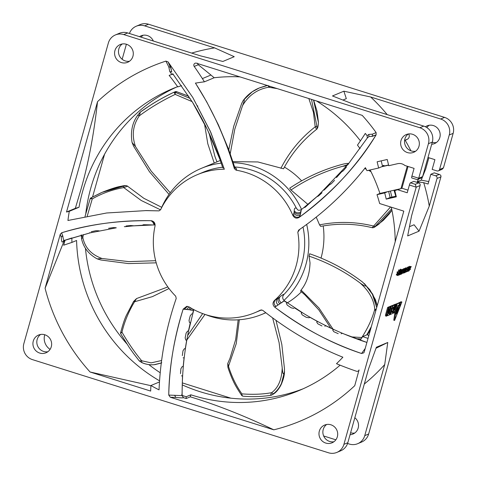 <?xml version="1.0" encoding="UTF-8"?>
<svg xmlns="http://www.w3.org/2000/svg" width="477" height="477" viewBox="0 0 477 477"><rect width="100%" height="100%" fill="white"/><g stroke="black" fill="none" stroke-linecap="round" stroke-linejoin="round"><path stroke-width="0.72" d="M161.131 208.67A79.051 76.6 67.3 0 1 201.348 168.357A79.051 76.6 67.3 0 1 221.191 163.122M232.526 162.621A79.051 76.6 67.3 0 1 301.547 209.421M306.663 224.375A79.051 76.6 67.3 0 1 305.894 264.562A79.051 76.6 67.3 0 1 283.946 300.403M265.761 312.685A79.051 76.6 67.3 0 1 262.41 314.188A79.051 76.6 67.3 0 1 205.462 314.558M330.758 328.075L318.827 309.913L305.059 295.024L300.576 291.053L301.082 290.058C306.693 283.07 309.668 274.001 310.026 262.833L309.048 256.137C327.419 262.368 344.46 271.341 360.177 283.052C369.085 291.071 373.95 299.812 374.773 309.281C372.167 318.797 367.839 328.212 361.787 337.525L351.31 336.887M377.241 305.644L375.423 299.681L369.86 289.772L362.639 282.145C346.427 269.761 328.76 260.299 309.645 253.77L309.048 256.137M321.033 258.063A79.051 76.6 -112.7 0 0 323.215 225.937M301.637 180.831A79.051 76.6 -112.7 0 0 284.453 167.099M220.296 160.546A79.051 76.6 -112.7 0 0 216.952 161.828M390.544 206.964L372.185 227.684C355.27 223.588 338.104 223.153 320.687 226.378L319.56 224.876L316.203 217.077M290.994 190.001C306.878 179.292 324.05 171.41 342.522 166.342C348.282 164.643 349.629 163.689 346.552 163.474L343.571 164.016C324.259 169.025 306.306 177.074 289.712 188.159L290.994 190.001L307.903 204.383M283.547 168.78L257.908 161.953L232.919 161.614M209.063 133.131L214.9 156.39L216.969 161.876L201.348 168.357M87.237 216.087L92.27 198.891C101.905 193.37 112.393 189.602 123.734 187.592L141.192 200.465L160.552 209.838M155.645 260.692L128.82 261.635L102.06 258.504C91.357 254.694 84.942 247.706 82.819 237.54L83.344 234.601M287.333 302.865A79.051 76.6 -112.7 0 0 301.434 291.787M156.217 262.839L128.48 263.584L100.85 259.989L97.177 258.88L102.06 258.504M121.247 186.257L121.247 186.251C117.658 186.734 111.785 188.546 103.64 191.7L121.247 186.251C126.286 185.499 126.965 185.499 123.299 186.245L123.734 187.592L127.603 186.227M91.083 197.788L102.138 192.326L123.299 186.245M91.065 197.794A2.135 2.135 0 0 0 90.099 198.975A2.135 0.763 -161.6 0 1 92.27 198.891L91.047 197.806A2.135 2.069 -112.8 0 0 90.183 198.849M81.179 234.899L81.591 238.685L82.819 237.54L81.251 234.946M333 329.124L318.982 308.023L301.082 290.058M364.249 283.487L364.965 284.232C366.765 286.987 365.167 286.594 360.177 283.052M371.356 326.59L366.807 334.872M376.222 309.275L374.773 309.281L375.727 311.04M376.711 307.54L372.418 294.321L364.905 284.167M377.206 305.775L372.71 294.202L364.965 284.232M205.009 314.409L186.817 340.065M202.677 313.586L187.664 335.504M161.584 360.517L151.185 362.854L141.687 360.767C134.854 352.581 128.277 343.052 121.963 332.171C124.449 321.719 128.653 311.582 134.574 301.762L136.553 298.56L167.85 286.939M136.553 298.56L133.59 301.464L134.574 301.762L152.372 296.64L169.031 288.537M139.463 361L141.687 360.767L141.788 362.574C145.628 364.345 149.778 365.054 154.226 364.696L161.775 362.83M141.973 362.627C146.272 364.506 150.643 365.161 155.091 364.601L161.262 363.033M120.675 332.541A2.135 2.135 0 0 0 120.896 334.097A2.135 1.157 150.2 0 1 121.963 332.171L120.687 332.725M276.004 320.383L281.818 344.424L284.501 368.971L284.387 372.114C283.433 375.411 282.706 374.004 282.211 367.892C281.806 379.507 278.276 387.777 271.616 392.69C262.749 394.306 252.846 394.7 241.911 393.871C236.288 385.971 231.81 376.776 228.483 366.288L227.738 363.54L229.974 358.364L235.656 339.576L238.178 319.823M272.629 317.915L279.093 342.599L282.211 367.892M227.738 363.534L227.869 367.04L228.483 366.288L236.234 343.69L239.323 319.745M273.369 393.799C276.881 391.08 279.582 387.598 281.484 383.353L284.387 372.114L281.776 383.228C279.85 387.795 277.065 391.396 273.416 394.032L271.508 395.135L273.369 393.799L271.616 392.69C270.584 394.676 270.435 395.534 271.157 395.266L271.061 395.29C261.491 396.703 252.196 397.007 243.175 396.196A2.135 1.455 94.7 0 0 243.371 396.196M227.869 367.04C228.131 368.655 231.828 378.38 233.211 380.932C234.744 384.474 237.54 389.268 241.606 395.302A2.135 2.135 0 0 0 243.175 396.196A2.135 1.455 94.7 0 1 241.911 393.871L241.857 395.516M391.915 210.184L379.03 224.005C376.454 226.05 371.637 228.841 375.011 226.515L373.336 226.003C355.425 221.65 337.501 221.274 319.56 224.876M342.522 166.342L346.898 165.734M364.666 168.548L366.181 169.186M368.542 170.319L371.011 171.708M346.552 163.474L348.854 163.361M391.647 208.854L375.011 226.515M228.781 149.778L233.742 126.196L241.654 103.533L243.026 100.784C244.916 98.351 244.755 99.973 242.543 105.638C248.63 95.328 257.347 89.193 268.7 87.231L277.268 88.627M267.394 85.52L259.309 87.971C252.911 90.57 247.575 94.708 243.294 100.385L243.026 100.784M230.23 153.749L234.779 129.231L242.543 105.638M308.834 98.56L313.407 112.22L315.208 126.834L316.597 129.327M313.538 100.039L318.344 122.106C318.582 125.689 316.901 130.513 316.913 126.095L315.208 126.834C300.725 138.091 289.283 151.919 280.893 168.321M268.026 85.395L268.7 87.231L270.143 86.385M259.309 87.971L252.267 91.763L243.526 100.087M259.983 87.69L267.09 85.425L259.25 87.995M311.487 99.395L316.913 126.095M169.043 194.401L149.474 171.744L133.632 146.248L132.081 142.516L135.528 146.654C131.604 135.426 132.874 125.141 139.344 115.81C150.243 107.736 162.192 100.593 175.19 94.392L192.112 101.607M170.223 192.768L151.143 171.058L135.528 146.654M204.472 123.692L207.793 143.75L214.209 162.985M140.107 112.298L137.716 115.237C132.218 122.833 130.34 131.926 132.081 142.516M137.692 115.303L139.344 115.81L140.363 112.023L151.126 104.773C156.814 101.046 164.309 96.92 173.616 92.401A2.135 0.578 -115.2 0 0 173.616 92.401A2.135 2.069 -112.1 0 1 173.729 92.353A2.135 2.135 0 0 0 173.622 92.401A2.135 0.578 -115.2 0 1 175.19 94.392L175.25 92.353L190.126 98.417M176.472 91.656L176.723 91.739A2.135 2.075 -113.6 0 0 175.083 91.787M188.707 96.199L176.597 91.667A2.135 2.135 0 0 0 175.142 91.757L173.729 92.353A2.135 2.069 -112.1 0 1 175.25 92.353L176.723 91.739L188.755 96.265M137.716 115.237L140.363 112.023M279.421 304.141L281.168 302.859C283.869 300.886 284.87 300.349 284.173 301.261M360.29 340.173C340.328 333.214 321.259 324.199 303.08 313.133L284.435 300.808C282.843 299.419 282.354 297.809 282.968 295.973L283.97 294.458C283.726 294.124 282.396 294.905 279.981 296.801L278.801 297.666C277.387 299.681 277.733 301.738 279.838 303.837L274.704 307.122C301.279 327.395 330.233 342.85 361.566 353.493L363.784 352.837L364.207 352.02L403.804 211.138L379.656 203.542A163.653 158.585 -112.7 0 0 376.991 194.664L384.712 192.905L386.227 199.124L396.327 196.822L394.813 190.597L400.948 188.642L379.913 193.441A163.653 158.585 -112.7 0 0 370.134 169.955M365.209 348.466L361.566 353.493C332.636 344.12 303.682 328.665 274.71 307.128L275.897 306.455C273.756 304.302 273.559 302.138 275.312 299.967L274.43 300.474C272.462 302.776 272.552 304.988 274.704 307.122M341.133 333.817L342.045 333.226L366.896 342.45L360.153 340.196A163.653 158.585 -112.7 0 0 362.675 336.607A300.26 290.958 -112.7 0 0 368.041 338.39M342.874 357.213C314.701 345.98 287.983 330.34 262.714 310.306L260.478 310.086A74.776 72.462 67.3 0 1 255.016 312.65A74.776 72.462 67.3 0 1 189.238 306.985L186.734 306.347L183.138 309.174C174.278 337.006 169.478 365.638 168.745 395.075L170.331 397.258L273.81 429.819A192.285 186.328 -112.7 0 0 354.739 385.696L359.074 369.896A2.135 2.069 67.3 0 1 356.468 371.243A330.066 319.84 67.3 0 1 339.976 365.126A325.863 315.768 67.3 0 1 336.494 363.695A163.653 158.585 -112.7 0 0 342.874 357.213M255.016 312.65L260.758 310.247A74.776 72.462 -112.7 0 0 261.652 309.865M222.604 167.248A74.776 72.462 -112.7 0 0 202.999 172.298L197.257 174.701A74.776 72.462 67.3 0 1 224.327 169.24L210.888 132.576L192.851 97.576L168.065 61.897L165.901 61.11A192.285 186.328 -112.7 0 0 97.529 101.661L66.506 212.038A328.2 318.034 67.3 0 1 69.29 211.323A163.653 158.585 -112.7 0 0 67.937 220.487L106.639 212.986L145.729 210.613L159.026 210.87L160.618 209.719A74.776 72.462 67.3 0 1 197.257 174.701M297.767 209.904L296.36 208.181A74.776 72.462 -112.7 0 0 234.636 166.974M283.97 294.458A74.776 72.462 -112.7 0 0 301.893 263.304A74.776 72.462 -112.7 0 0 303.014 227.028M411.83 177.927A2.135 0.405 107.5 0 1 411.758 177.939A2.135 0.405 107.5 0 1 411.913 176.102L414.084 168.381L404.884 165.489A8.544 8.282 -112.7 0 0 397.663 163.677L388.749 165.71L387.229 159.485L377.128 161.792L378.649 168.017L366.956 170.683A163.653 158.585 -112.7 0 0 365.37 167.654C345.992 192.076 323.758 212.897 298.656 230.117L297.809 232.216L299.836 229.288M297.809 232.216A74.776 72.462 67.3 0 1 296.151 265.707A74.776 72.462 67.3 0 1 274.43 300.474M278.801 297.666L275.312 299.967M411.913 176.102L418.717 178.243L428.424 143.708A12.819 12.42 67.3 0 0 419.843 127.741L123.787 34.582A12.819 12.42 67.3 0 0 115.41 34.946A12.819 12.42 67.3 0 0 108.362 42.99L23.85 343.649A12.819 12.42 67.3 0 0 32.424 359.61L328.486 452.774A12.819 12.42 67.3 0 0 336.863 452.411A12.819 12.42 67.3 0 0 343.911 444.361L416.2 187.181L409.403 185.04L407.233 192.762L398.033 189.864M376.12 132.576A192.285 186.328 -112.7 0 0 362.204 115.351L196.458 63.197A2.135 2.069 -112.7 0 0 194.211 66.446A330.483 320.246 67.3 0 1 202.379 78.604A328.242 318.076 67.3 0 1 204.424 81.829A163.653 158.585 -112.7 0 0 195.451 83.153C212.152 109.03 225.126 137.531 234.38 168.667L236.091 170.188A74.776 72.462 67.3 0 1 292.884 215.473C294.458 218.144 296.545 218.788 299.145 217.405C330.06 195.033 355.717 167.528 376.109 134.89L376.12 132.576L372.352 134.186L368.816 134.401L367.111 135.736A177.372 171.875 67.3 0 0 365.316 133.405A300.909 291.584 -112.7 0 1 357.476 145.097A163.653 158.585 -112.7 0 1 360.052 148.675M116.299 227.809L90.153 232.854L63.829 240.623L61.718 232.752L60.251 234.279L45.082 288.251A192.285 186.328 -112.7 0 0 90.07 372L150.666 391.068A329.047 318.851 67.3 0 1 150.732 389.327A328.301 318.129 67.3 0 1 150.911 385.529A163.653 158.585 -112.7 0 0 159.05 389.87C160.421 358.167 166.145 327.681 176.222 298.417L175.691 296.181A74.776 72.462 67.3 0 1 155.037 226.003C155.281 222.926 153.934 221.161 150.988 220.702C120.526 220.058 90.767 224.077 61.718 232.752C88.4 224.399 118.159 220.38 150.988 220.702L152.545 221.787L154.465 224.894L133.005 225.895L124.753 226.718M151.758 220.791L150.988 220.702L152.545 221.787L153.97 222.067M400.99 140.602A9.612 9.313 -112.7 0 0 403.816 150.482A9.612 9.313 -112.7 0 0 413.702 152.306A9.612 9.313 -112.7 0 0 418.991 146.266A9.612 9.313 -112.7 0 0 416.171 136.386A9.612 9.313 -112.7 0 0 406.279 134.568A9.612 9.313 -112.7 0 0 400.99 140.602M114.933 50.586A9.612 9.313 -112.7 0 0 117.759 60.472A9.612 9.313 -112.7 0 0 127.651 62.29A9.612 9.313 -112.7 0 0 132.94 56.256A9.612 9.313 -112.7 0 0 130.114 46.37A9.612 9.313 -112.7 0 0 120.222 44.552A9.612 9.313 -112.7 0 0 114.933 50.586M319.334 431.101A9.612 9.313 -112.7 0 0 322.16 440.981A9.612 9.313 -112.7 0 0 332.052 442.799A9.612 9.313 -112.7 0 0 337.34 436.765A9.612 9.313 -112.7 0 0 334.514 426.885A9.612 9.313 -112.7 0 0 324.622 425.067A9.612 9.313 -112.7 0 0 319.334 431.101M33.277 341.085A9.612 9.313 -112.7 0 0 36.103 350.965A9.612 9.313 -112.7 0 0 45.995 352.783A9.612 9.313 -112.7 0 0 51.283 346.749A9.612 9.313 -112.7 0 0 48.457 336.869A9.612 9.313 -112.7 0 0 38.565 335.051A9.612 9.313 -112.7 0 0 33.277 341.085M422.61 176.609L418.717 178.243L417.721 179.507L421.435 177.951A2.135 2.069 -112.7 0 0 422.61 176.609L432.317 142.074A12.819 12.42 -112.7 0 0 423.743 126.113L350.947 103.205L332.481 95.955L343.857 91.19L370.665 96.986L440.682 119.017A12.819 12.42 67.3 0 1 449.256 134.985L439.55 169.52A2.135 2.069 67.3 0 1 436.98 170.921L432.174 169.413L434.917 159.658L427.988 157.482M429.27 206.088A190.144 184.253 -112.7 0 0 423.719 182.667L428.066 184.039L430.809 174.284L435.608 175.798A2.135 2.069 67.3 0 1 437.033 178.458L429.27 206.088L419.044 231.16L407.668 235.924L411.538 215.998L420.094 185.547A2.135 2.069 -112.7 0 0 418.669 182.888L413.869 181.379L410.458 182.804A2.135 0.405 107.5 0 0 409.403 185.04M407.966 190.138L401.926 188.236L408.038 166.479M415.556 151.257A9.612 9.313 67.3 0 1 404.884 138.974A9.612 9.313 67.3 0 1 408.324 133.983M396.154 196.119L390.12 197.496L388.648 191.45M388.576 165.006L382.542 166.384L381.195 160.862M404.562 140.733L407.459 139.183A3.631 3.518 -112.7 0 0 408.616 133.942M410.93 150.815A190.144 184.253 -112.7 0 0 405.241 140.393M387.205 114.617A190.144 184.253 -112.7 0 0 370.665 96.986M431.703 144.257A9.612 9.313 -112.7 0 0 434.541 143.583A9.612 9.313 -112.7 0 0 439.83 137.543A9.612 9.313 -112.7 0 0 437.004 127.663A9.612 9.313 -112.7 0 0 427.112 125.845A9.612 9.313 -112.7 0 0 425.418 126.775M343.857 91.19L346.32 98.638L342.993 100.033M129.434 33.503A12.819 12.42 67.3 0 1 136.243 26.223A12.819 12.42 67.3 0 1 144.62 25.859L214.638 47.891L234.237 56.697L222.86 61.461L200.477 55.857L127.681 32.949A12.819 12.42 -112.7 0 0 119.304 33.312L115.41 34.946M439.55 169.52L443.443 167.886L453.15 133.351A12.819 12.42 -112.7 0 0 444.576 117.39L148.514 24.226A12.819 12.42 -112.7 0 0 140.137 24.589L136.243 26.223M214.638 47.891A190.144 184.253 -112.7 0 0 191.682 53.09M126.387 44.242L122.166 59.279M153.332 41.022A9.612 9.313 -112.7 0 0 141.055 35.829A9.612 9.313 -112.7 0 0 139.499 36.669M129.5 61.241A9.612 9.313 67.3 0 1 118.827 48.958A9.612 9.313 67.3 0 1 122.267 43.967M44.737 334.741L44.683 334.926A12.819 12.42 67.3 0 0 50.085 349.379M47.843 351.74A9.612 9.313 67.3 0 1 37.17 339.457A9.612 9.313 67.3 0 1 40.611 334.466M323.668 435.978L335.85 439.812M347.566 443.497L349.319 444.051A12.819 12.42 67.3 0 0 357.696 443.688A12.819 12.42 67.3 0 0 364.744 435.638L368.638 434.01L440.933 176.83L437.033 178.458M336.863 452.411L340.757 450.777A12.819 12.42 -112.7 0 0 347.805 442.734L368.584 368.81L376.377 347.244L387.753 342.48L384.73 364.535L364.744 435.638M333.9 441.756A9.612 9.313 67.3 0 1 323.227 429.467A9.612 9.313 67.3 0 1 326.667 424.482M387.753 342.48L376.031 348.234M364.309 384.021A190.144 184.253 -112.7 0 0 384.73 364.535M395.719 307.307L393.763 320.216L394.562 320.466L401.89 301.995L401.085 301.744L396.208 304.093M392.804 311.666L392.72 312.357A1.956 0.376 107.5 0 0 392.798 312.978L393.597 313.228A1.956 0.376 -72.5 0 0 393.662 313.222A1.956 0.376 -72.5 0 0 394.628 311.183L396.59 304.213L395.165 304.284M396.59 304.213L395.988 304.463L394.479 309.817L394.759 306.616L395.344 306.371L395.868 304.505L394.485 304.499A1.95 0.37 107.5 0 0 394.085 305.03M393.65 304.91L392.094 305.775M392.571 307.534L391.945 308.852M391.522 311.254L391.068 311.97M390.705 308.309L389.387 312.984M391.784 305.691L390.46 306.3M386.913 315.547L387.455 315.72L389.244 314.969L389.769 313.103L389.172 313.353L391.098 306.502L390.299 306.246L389.608 306.896M389.19 306.789A1.753 0.334 107.5 0 0 389.149 306.753A1.753 0.334 107.5 0 0 389.089 306.753L388.361 307.146M388.558 309.132L389.101 308.983L387.598 312.548L389.053 307.367L387.652 307.367L385.732 314.182A2.051 0.394 107.5 0 0 385.583 315.941A2.051 0.394 107.5 0 0 385.654 315.935M409.594 269.332L410.399 269.606L410.22 268.324L411.263 266.542L410.292 266.536M408.753 271.008L409.171 270.829L410.375 266.565L409.57 266.309L409.272 266.941M407.781 271.413L408.187 271.24L409.391 266.977L408.586 266.721L407.787 267.406M407.131 271.025L408.115 267.508L407.179 267.317L406.738 268.873M406.529 269.624L405.993 271.121M405.587 269.04L406.446 268.074L405.647 267.824L405.844 268.253L405.647 267.824L405.217 268.39M403.643 272.951L404.538 272.766L405.742 268.503L404.937 268.253L404.663 268.801M404.8 268.312L405.599 268.563L405.062 270.465L404.198 270.244M403.894 271.538L404.418 269.284L404.74 268.849L404.734 269.767L404.562 270.298L404.246 270.065M404.86 269.058L403.941 268.593L403.62 269.034M401.986 272.772L402.809 273.291M404.132 269.392L402.868 273.309L404.049 269.129L403.25 268.873L402.844 269.594M401.02 274.132L401.807 273.911L403.005 269.648L402.206 269.398L401.938 269.916M400.549 274.442L400.984 274.257L402.183 269.994L401.211 269.91M399.499 274.317L400.108 273.685L401.211 269.398L400.412 269.147L400.131 270.608M399.738 273.279L400.465 270.709L399.66 270.459L399.452 270.823M398.086 275.128L397.287 274.877L397.287 275.348L398.086 275.605L399.648 270.054L398.086 275.605M399.648 270.054L398.844 269.803L397.752 272.677M397.937 272.117L397.138 271.866L397.317 273.142L396.274 274.931L397.079 275.181L398.325 273.124L397.937 272.117L397.8 272.611L397.001 272.355M419.044 231.16L414.072 224.768L409.528 226.67M418.436 179.209L417.226 181.826L423.719 182.667M384.074 166.032L383.896 165.334L382.435 165.942M383.896 165.334A173.056 167.695 67.3 0 1 384.223 166.002M393.978 190.234A173.056 167.695 67.3 0 1 395.773 196.208M391.903 197.09L390.377 191.056M177.623 86.671A163.653 158.585 -112.7 0 0 172.668 88.644A163.653 158.585 -112.7 0 0 82.64 191.384A163.653 158.585 -112.7 0 0 79.027 207.251L75.33 208.342L80.458 191.122C88.138 164.821 93.826 135.003 97.529 101.661M181.594 85.645A163.653 158.585 -112.7 0 0 177.778 86.892A299.955 290.66 -112.7 0 0 169.156 75.396A177.372 171.875 67.3 0 1 171.839 74.43L169.764 71.496L168.763 66.84L165.901 61.11M204.424 81.829L214.161 77.757A163.653 158.585 -112.7 0 1 239.943 76.88M360.415 140.858A163.653 158.585 -112.7 0 0 316.507 100.975M379.913 193.441L376.991 194.664M395.212 241.708A163.653 158.585 -112.7 0 0 391.289 207.203M85.8 213.41A163.653 158.585 67.3 0 1 90.821 187.962A163.653 158.585 67.3 0 1 176.782 86.993M173.437 74.597L171.839 74.43M192.499 102.239L172.656 73.589M169.764 71.496L171.744 72.015L170.718 67.358L169.132 63.632M223.993 168.166L222.777 167.749L223.999 168.172M195.427 83.046L206.708 101.834L218.359 124.771L228.716 149.599L234.815 167.528L234.38 168.667M234.75 167.332L236.622 169.067L236.091 170.188M296.36 208.181C294.881 207.626 294.184 208.521 294.267 210.876L293.91 213.273L292.884 215.473M300.564 213.63L301.369 209.564C299.812 210.375 298.608 210.488 297.749 209.898L297.803 209.934M294.172 211.955C295.925 214.173 298.077 214.602 300.617 213.237L300.438 214.394M299.145 217.405L300.361 214.745C297.791 216.123 295.639 215.628 293.91 213.273M348.168 164.195L367.338 137.966L368.971 136.559L372.501 136.315L376.109 134.89C358.096 164.953 332.445 192.452 299.157 217.399L299.717 216.552C297.111 217.929 294.971 217.363 293.301 214.853M367.302 138.026L367.111 135.736M202.379 78.604L210.941 75.02L214.161 77.757M210.941 75.02L198.265 64.747L197.305 63.167M65.069 240.193L71.854 237.957A163.653 158.585 -112.7 0 0 71.92 242.423A300.093 290.791 -112.7 0 0 63.656 245.214L65.069 240.193M368.787 335.73L367.338 334.651A163.653 158.585 -112.7 0 0 370.408 329.971M367.338 334.651L362.675 336.607M273.81 429.819C244.558 415.866 216.719 404.866 190.293 396.828L190.854 394.801A163.653 158.585 -112.7 0 0 299.079 390.556A163.653 158.585 -112.7 0 0 340.113 365.179M190.854 394.801L186.185 396.757A298.733 289.479 -112.7 0 0 186.209 398.539L183.532 397.693C182.858 397.997 180.258 397.901 175.745 397.419L170.331 397.258M181.719 394.634L182.017 395.338A163.653 158.585 -112.7 0 0 186.185 396.757M188.218 309.621L193.692 310.181L188.439 331.616C184.116 352.527 182.017 373.718 182.136 395.2L182.017 395.63L183.532 397.693M150.911 385.529L159.467 381.946M71.92 242.423L76.582 240.468A163.653 158.585 -112.7 0 0 159.545 380.819M69.29 211.323L79.027 207.251M303.139 388.785A163.653 158.585 67.3 0 1 182.244 384.879M160.2 372.752A163.653 158.585 67.3 0 1 148.842 364.595M126.799 343.78A163.653 158.585 67.3 0 1 85.443 248.249M190.293 396.828L186.209 398.539M181.475 375.882L182.512 375.745L182.017 395.63L168.745 395.075C169.108 367.856 173.908 339.219 183.138 309.174L188.671 309.692L190.168 307.558M90.07 372L150.899 385.684M45.082 288.251L64.312 240.456M60.251 234.279L61.163 237.003C61.616 239.215 61.265 244.934 63.87 240.235M75.33 208.342L66.506 212.038M428.871 157.756L425.728 168.947L421.221 180.151L428.763 181.558M357.696 443.688L361.59 442.054A12.819 12.42 -112.7 0 0 368.638 434.01M182.309 382.894L230.922 398.188M104.576 154.202L92.562 196.953M426.915 127.621A9.612 9.313 67.3 0 1 429.157 125.26M436.389 142.534A9.612 9.313 67.3 0 1 432.263 142.259M354.733 433.033A9.612 9.313 67.3 0 1 350.613 432.758M141.15 37.188A9.612 9.313 67.3 0 1 143.1 35.244M417.226 181.826L421.221 180.151M443.443 167.886L442.09 169.305L438.375 170.861M434.338 172.901A2.135 0.405 107.5 0 0 434.285 172.853A2.135 0.405 107.5 0 0 434.213 172.859L430.809 174.284M435.608 175.798L439.4 174.463L434.285 172.853M434.213 172.859L439.013 174.367C440.545 174.809 441.183 175.631 440.933 176.83M350.046 434.756A9.612 9.313 -112.7 0 0 352.885 434.076A9.612 9.313 -112.7 0 0 358.173 428.042A9.612 9.313 -112.7 0 0 354.834 417.721M378.649 168.017L382.542 166.384M381.564 166.789L388.618 165.185M407.251 166.234L400.948 188.642L401.926 188.236M410.458 182.804L415.258 184.313L416.2 187.181L420.094 185.547M394.813 190.597L397.735 189.375M386.227 199.124L390.12 197.496M384.712 192.905L387.634 191.682M417.721 179.507L416.63 179.441M396.256 303.766L397.055 304.016L394.562 320.466M401.89 301.995L397.055 304.016M398.575 305.638C397.896 305.727 397.275 307.176 396.721 309.99L395.916 314.265L397.365 312.447L399.482 307.677L400.37 303.175L398.474 305.489M396.554 310.449L396.858 310.688M396.745 310.509C397.448 310.467 398.074 308.995 398.617 306.085L400.09 304.147L399.505 307.021L396.196 313.341L396.745 310.509M396.757 309.698L398.468 305.852L396.822 309.716M398.146 305.751L398.468 305.852M395.183 304.213L395.988 304.463M393.597 313.228A1.956 0.376 -72.5 0 1 393.519 312.608L393.972 307.516M392.72 312.357L393.519 312.608M394.139 307.57A1.95 0.37 -72.5 0 1 395.284 304.749L395.868 304.505M392.309 307.552L393.108 305.668L394.419 305.137L394.324 306.246L392.225 313.723L390.389 314.403M390.913 312.536L390.508 314.438M391.355 311.851L392.154 312.101L391.033 312.572M391.289 311.183L392.505 310.849L392.154 312.101M391.814 309.317L391.534 311.26M392.231 308.732L393.03 308.983L392.058 309.394M392.434 307.587L393.555 307.116L393.03 308.983M390.603 308.273L391.689 307.903L389.763 314.754L390.359 314.504L392.458 307.033L392.547 305.918L391.39 306.389L390.711 308.309M389.345 314.623L389.763 314.754M389.286 312.948L389.769 313.103M387.676 313.759L387.98 313.854L387.455 315.72M387.843 313.365L388.582 313.598L387.98 313.854M390.037 307.313L390.323 307.403L388.582 313.598M390.323 307.403L390.657 306.687L389.858 306.431M391.098 306.502L390.657 306.687M388.391 307.051L389.888 307.009A1.753 0.334 -72.5 0 1 389.947 307.003A1.753 0.334 -72.5 0 1 389.471 309.513L387.062 315.219A2.051 0.394 -72.5 0 1 386.453 316.191A2.051 0.394 -72.5 0 1 386.388 316.197A2.051 0.394 -72.5 0 1 386.531 314.432L388.451 307.617L387.652 307.367M389.053 307.367L388.451 307.617M389.19 307.301L388.666 309.168M409.934 268.122L409.821 268.527M410.131 268.181L411.263 266.542M410.399 269.606L410.017 268.587M408.354 270.662L409.749 268.348L409.063 268.134M409.433 266.369L410.232 266.619L409.749 268.348M408.843 270.262L409.183 270.37L409.606 268.855L408.89 270.471M409.183 270.37L408.855 270.435M407.394 271.157L408.622 267.591L409.391 266.977M407.614 269.29L408.229 269.481M407.847 270.703L408.187 270.811L408.533 269.571L407.942 270.912L407.918 270.399M408.187 270.811L407.853 270.882M408.318 268.956L408.676 269.07L409.111 267.531L408.366 269.183M408.676 269.07L408.33 269.141M405.939 271.258L406.577 271.461L406.434 271.979L407.406 271.109M405.736 271.759L406.434 271.979M406.124 271.061L406.923 271.318L406.577 271.461M407.179 267.317L407.978 267.567L406.923 271.318M406.565 269.106L406.607 269.648L407.137 268.998L406.744 269.159M406.613 268.831L407.137 268.998M405.802 269.106L405.408 270.507L405.945 270.28L406.094 269.755L405.694 269.922L406.297 268.599M406.642 268.503L406.446 268.074L405.718 271.801L405.164 272.6L404.931 271.377M405.164 272.6L404.663 272.343M405.241 272.039L406.183 270.095L406.434 268.921L406.1 268.819M405.772 269.654L406.094 269.755M403.93 272.427L403.906 273.035M404.037 272.134L404.55 272.301L404.108 272.486M404.204 271.043L404.913 270.996L404.55 272.301M404.144 270.453L404.687 270.626L404.538 271.151M405.062 270.465L404.687 270.626M404.21 270.191L404.562 270.298M404.514 270.149L404.436 269.535L403.721 272.009L403.691 272.594L404.156 271.669M403.721 272.009L403.631 272.576M403.536 273.041L403.214 272.749M402.868 273.309L402.117 272.814M403.936 269.547L402.987 272.892L403.739 269.881M402.982 272.534L402.958 272.886M402.707 270.727L402.743 271.264L403.131 271.103L403.268 270.62L402.88 270.781M402.779 270.465L403.268 270.62M401.181 273.565L401.169 274.18M401.264 273.267L401.819 273.44L401.378 273.625M401.556 272.218L402.183 272.134L401.819 273.44M401.706 271.687L401.807 272.295M401.777 271.437L402.332 271.61L401.956 271.765M402.069 269.451L402.868 269.708L402.332 271.61M401.169 270.25L401.079 272.224L400.734 272.111M401.539 270.262L401.276 271.896M401.24 269.797L402.045 270.054L401.503 271.968M400.066 274.096L400.412 274.203L401.079 272.224M400.626 273.709L400.984 273.822L401.36 272.468L400.728 273.929L400.704 273.345M400.984 273.822L400.632 273.899M399.804 274.412L399.654 274.943L399.255 274.818M400.263 269.684L401.062 269.934M401.211 269.398L399.654 274.943M399.535 270.513L400.334 270.763L399.189 274.847L399.905 273.333M398.217 275.122L398.921 274.925L399.052 274.454L398.593 274.645A12.796 2.445 -72.5 0 0 399.368 272.534L399.881 270.954L399.398 270.805M398.271 274.663L398.349 275.163M398.474 274.722A7.37 1.407 107.5 0 0 398.82 273.798L399.744 271.014L399.356 270.888M398.712 274.347L399.052 274.454M396.417 274.442L397.216 274.692L397.079 275.181M397.317 273.142L398.116 273.399L397.8 272.611M397.216 274.692L398.116 273.399M183.12 357.851L184.092 357.726L183.186 366.485L182.184 366.616L180.89 368.763L180.509 373.616M190.335 322.512L188.445 330.99L187.58 331.11L186.102 333.167L185.165 337.871L185.809 340.095L186.71 339.97L185.309 348.598L184.372 348.723L182.983 350.822L182.321 355.609M191.796 313.824L190.228 315.822L189.023 320.443L189.506 322.631M191.265 308.208L190.174 309.996L193.519 310.348L192.583 313.705M183.138 309.174L186.781 309.382L188.981 306.836M182.017 395.63L168.745 395.081M324.831 326.262L325.708 325.725L333.608 329.506L332.713 330.066L333.805 331.7L338.211 333.673M294.673 307.981L302.036 312.632L301.231 313.091L302.179 314.868L306.294 317.33L309.084 317.777L309.913 317.294L317.545 321.516L316.698 322.029L317.712 323.734L321.975 325.964M286.355 303.277L287.232 305.125L291.179 307.826L293.898 308.416M279.838 303.837L284.25 300.85L287.106 302.871M276.493 306.085L277.209 305.638M365.209 348.46L361.572 353.493M89.593 232.704L90.242 232.83L63.846 240.617M99.085 230.838L95.889 230.707L91.244 231.733M115.822 227.714L113.27 227.583L108.595 228.316M124.324 226.629L124.908 226.682M133.834 225.8L130.734 225.538L126.041 225.985M151.281 224.894L143.535 224.715L142.343 225.216M154.971 223.868L153.475 223.558L154.709 224.846M63.047 237.498L62.767 235.704L61.163 237.003M197.228 110.205L192.464 102.161M205.778 126.232L201.521 117.968M213.35 142.635L209.594 134.192M219.939 159.384L216.695 150.768M171.189 69.052L168.065 61.897L192.887 97.636L210.303 131.282L224.327 169.24M171.422 70.507L171.291 69.594M347.924 164.648L348.371 164.028M342.009 171.595L343.309 170.742L346.415 167.105M330.394 183.961L329.923 184.521L331.271 183.758L334.568 180.348M317.634 196.095L317.157 196.607L318.547 195.934L322.023 192.75M303.927 207.596L305.185 207.256L310.7 202.194M304.225 207.364L303.748 207.829M300.617 213.243L300.713 211.347M299.932 216.051L300.152 215.479M371.225 136.458L376.103 134.902M370.128 136.446L371.034 136.464M367.624 137.573L368.971 136.559L368.816 134.401M271.92 394.962L271.568 395.093M271.508 395.135L271.157 395.266L271.508 395.135M318.344 122.106L318.397 121.927C318.332 126.137 317.73 128.605 316.591 129.333C302.627 140.333 291.608 153.487 283.535 168.798M279.981 296.801C278.675 298.763 279.069 300.784 281.168 302.859M277.286 298.709C275.724 300.796 276.004 302.907 278.133 305.03M419.843 127.741L423.743 126.113M432.317 142.074L428.424 143.708M407.459 139.183L404.597 140.381M148.514 24.226L144.62 25.859M440.682 119.017L444.576 117.39M127.681 32.949L123.787 34.582M343.911 444.361L347.805 442.734M170.718 67.358L168.763 66.84M234.964 167.791L236.091 168.208M234.827 167.606L236.622 169.067M294.267 210.876C296.038 212.992 298.179 213.368 300.701 212.009M198.265 64.747L194.211 66.446M372.501 136.315L372.352 134.186M174.63 395.242L175.745 397.419M154.649 223.045L153.105 222.717M152.503 221.03L151.626 220.923M187.479 306.365L184.378 309.156M453.15 133.351L449.256 134.985M415.258 184.313L418.669 182.888M394.485 304.499L395.284 304.749M394.378 305.137L393.579 304.886M392.309 305.417L393.108 305.668M390.591 306.139L391.39 306.389M392.505 305.918L391.706 305.668M385.732 314.182L386.531 314.432M389.888 307.009L389.089 306.753M409.016 268.301L409.499 268.456M407.704 268.98L408.157 269.123M407.877 268.372L408.288 268.503M407.817 267.341L408.622 267.591M408.139 266.911L408.938 267.162M407.298 270.411L407.746 270.548M404.973 271.24L405.718 271.473M403.143 272.916L403.464 273.017M402.558 271.246L403.137 271.425M402.993 269.237L403.798 269.487M400.125 271.92L400.626 272.081M400.191 270.286L400.996 270.537M398.82 273.798L398.474 273.691M398.957 271.985L399.404 272.123M398.206 272.814L398.551 272.927M398.271 271.067L399.07 271.324M262.41 314.188L265.838 312.751M121.247 186.251C124.515 185.41 126.632 185.404 127.603 186.221L143.821 198.295L161.721 207.304M101.291 192.684L91.059 197.8M85.007 216.528L90.099 198.975M81.495 238.512C83.374 247.426 88.603 254.217 97.177 258.88M102.138 192.326L103.742 191.659M356.152 338.7L361.065 338.92M133.59 301.464L126.31 315.446C124.563 319.173 122.684 324.873 120.675 332.547M141.788 362.574L139.272 360.922L133.584 353.57L129.279 347.512L120.896 334.103M271.061 395.284L273.476 393.99C280.267 389.906 284.668 377.73 284.501 371.1M391.927 210.22L389.011 214.197L383.323 220.344L375.739 226.319C374.212 227.499 373.032 227.952 372.185 227.684M313.645 100.075L317.056 111.284L318.397 121.927M140.375 112.012C151.895 103.861 162.973 97.326 173.622 92.401M219.819 159.211L207.596 130.03L192.505 102.251M197.824 106.198L197.627 105.846M304.064 207.465L318.099 195.636L348.156 164.213M145.729 210.572L158.859 210.87M151.048 224.941L155.138 224.959M193.883 309.656L193.692 310.181M358.937 370.766L357.911 371.195M90.183 232.848L63.548 240.593M411.758 177.939L416.88 179.549M398.545 305.674L397.746 305.423M400.09 304.147L399.285 303.897M396.196 313.341L395.391 313.091M393.62 304.881L394.419 305.137M391.748 305.668L392.547 305.918M385.583 315.941L386.388 316.197M389.149 306.753L389.947 307.003M408.694 271.014L407.889 270.757M407.71 271.419L406.911 271.169M406.541 268.068L405.742 267.818M405.104 272.605L404.305 272.355M404.794 268.843L403.995 268.587M403.494 273.047L402.695 272.796M404.085 269.123L403.286 268.873M402.832 273.315L402.033 273.065M400.489 274.448L399.69 274.197M133.661 225.836L142.146 225.263M197.174 110.139L201.574 118.123M205.694 126.131L209.653 134.407M213.249 142.504L216.749 151.042M219.825 159.229L222.777 167.749M342.265 171.154L336.47 177.569M330.203 184.098L324.068 190.108M317.461 196.208L311.01 201.807M304.076 207.453L301.369 209.564"/></g></svg>
